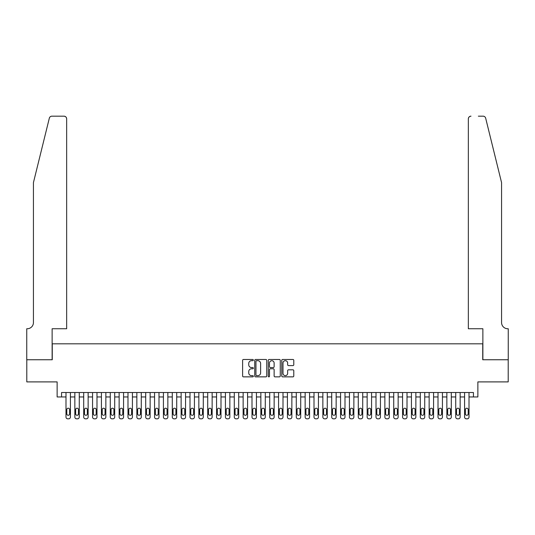 <?xml version="1.0" encoding="UTF-8"?>
<svg xmlns="http://www.w3.org/2000/svg" width="535" height="535" viewBox="0 0 535 535"><rect width="100%" height="100%" fill="white"/><g stroke="black" fill="none" stroke-linecap="round" stroke-linejoin="round"><path stroke-width="0.8" d="M253.329 360.082A0.609 0.609 0 0 0 252.721 359.473L243.485 359.473A0.869 0.869 0 0 0 242.609 360.343L242.609 375.991A0.869 0.869 0 0 0 243.485 376.861L252.721 376.861A0.609 0.609 0 0 0 253.329 376.252A0.609 0.609 0 0 0 252.721 375.644L251.524 375.644A2.782 2.782 0 0 1 248.742 372.862L248.742 371.558A2.782 2.782 0 0 1 251.524 368.776L252.721 368.776A0.609 0.609 0 0 0 253.329 368.167A0.609 0.609 0 0 0 252.721 367.558L251.524 367.558A2.782 2.782 0 0 1 248.742 364.776L248.742 363.472A2.782 2.782 0 0 1 251.524 360.69L252.721 360.69A0.609 0.609 0 0 0 253.329 360.082M292.912 365.599A0.869 0.869 0 0 0 293.782 364.73L293.782 360.343A0.869 0.869 0 0 0 292.912 359.473L282.647 359.473A0.869 0.869 0 0 0 281.778 360.343L281.778 375.991A0.869 0.869 0 0 0 282.647 376.861L292.912 376.861A0.869 0.869 0 0 0 293.782 375.991L293.782 370.688A0.869 0.869 0 0 0 292.912 369.819L288.519 369.819A0.869 0.869 0 0 0 287.649 370.688L287.649 373.316A2.327 2.327 0 0 1 285.322 375.644A2.327 2.327 0 0 1 282.995 373.316L282.995 363.018A2.327 2.327 0 0 1 285.322 360.69A2.327 2.327 0 0 1 287.649 363.018L287.649 364.73A0.869 0.869 0 0 0 288.519 365.599L292.912 365.599M473.442 396.957L477.869 396.957L477.869 381.896L508.203 381.896L508.203 359.754L482.737 359.754L482.737 343.811L52.263 343.811L52.263 359.754L26.797 359.754L26.797 381.896L57.131 381.896L57.131 396.957L65.992 396.957L65.992 417.059A1.772 1.772 0 0 0 67.758 418.831L68.647 418.831A1.772 1.772 0 0 0 70.419 417.059L70.419 396.957L74.846 396.957L74.846 417.059A1.772 1.772 0 0 0 76.619 418.831L77.501 418.831A1.772 1.772 0 0 0 79.274 417.059L79.274 396.957L83.707 396.957L83.707 417.059A1.772 1.772 0 0 0 85.473 418.831L86.362 418.831A1.772 1.772 0 0 0 88.135 417.059L88.135 396.957L92.562 396.957L92.562 417.059A1.772 1.772 0 0 0 94.334 418.831L95.217 418.831A1.772 1.772 0 0 0 96.989 417.059L96.989 396.957L101.423 396.957L101.423 417.059A1.772 1.772 0 0 0 103.188 418.831L104.078 418.831A1.772 1.772 0 0 0 105.85 417.059L105.85 396.957L110.277 396.957L110.277 417.059A1.772 1.772 0 0 0 112.049 418.831L112.932 418.831A1.772 1.772 0 0 0 114.704 417.059L114.704 396.957L119.138 396.957L119.138 417.059A1.772 1.772 0 0 0 120.903 418.831L121.793 418.831A1.772 1.772 0 0 0 123.565 417.059L123.565 396.957L127.992 396.957L127.992 417.059A1.772 1.772 0 0 0 129.764 418.831L130.647 418.831A1.772 1.772 0 0 0 132.419 417.059L132.419 396.957L136.853 396.957L136.853 417.059A1.772 1.772 0 0 0 138.618 418.831L139.508 418.831A1.772 1.772 0 0 0 141.28 417.059L141.28 396.957L145.707 396.957L145.707 417.059A1.772 1.772 0 0 0 147.479 418.831L148.362 418.831A1.772 1.772 0 0 0 150.134 417.059L150.134 396.957L154.568 396.957L154.568 417.059A1.772 1.772 0 0 0 156.334 418.831L157.223 418.831A1.772 1.772 0 0 0 158.995 417.059L158.995 396.957L163.422 396.957L163.422 417.059A1.772 1.772 0 0 0 165.195 418.831L166.077 418.831A1.772 1.772 0 0 0 167.85 417.059L167.85 396.957L172.283 396.957L172.283 417.059A1.772 1.772 0 0 0 174.049 418.831L174.938 418.831A1.772 1.772 0 0 0 176.71 417.059L176.71 396.957L181.138 396.957L181.138 417.059A1.772 1.772 0 0 0 182.91 418.831L183.793 418.831A1.772 1.772 0 0 0 185.565 417.059L185.565 396.957L189.999 396.957L189.999 417.059A1.772 1.772 0 0 0 191.764 418.831L192.653 418.831A1.772 1.772 0 0 0 194.426 417.059L194.426 396.957L198.853 396.957L198.853 417.059A1.772 1.772 0 0 0 200.625 418.831L201.508 418.831A1.772 1.772 0 0 0 203.28 417.059L203.28 396.957L207.714 396.957L207.714 417.059A1.772 1.772 0 0 0 209.486 418.831L210.369 418.831A1.772 1.772 0 0 0 212.141 417.059L212.141 396.957L216.568 396.957L216.568 417.059A1.772 1.772 0 0 0 218.34 418.831L219.223 418.831A1.772 1.772 0 0 0 220.995 417.059L220.995 396.957L225.429 396.957L225.429 417.059A1.772 1.772 0 0 0 227.201 418.831L228.084 418.831A1.772 1.772 0 0 0 229.856 417.059L229.856 396.957L234.283 396.957L234.283 417.059A1.772 1.772 0 0 0 236.055 418.831L236.938 418.831A1.772 1.772 0 0 0 238.71 417.059L238.71 396.957L243.144 396.957L243.144 417.059A1.772 1.772 0 0 0 244.916 418.831L245.799 418.831A1.772 1.772 0 0 0 247.571 417.059L247.571 396.957L251.998 396.957L251.998 417.059A1.772 1.772 0 0 0 253.771 418.831L254.653 418.831A1.772 1.772 0 0 0 256.425 417.059L256.425 396.957L260.859 396.957L260.859 417.059A1.772 1.772 0 0 0 262.632 418.831L263.514 418.831A1.772 1.772 0 0 0 265.286 417.059L265.286 396.957L269.714 396.957L269.714 417.059A1.772 1.772 0 0 0 271.486 418.831L272.368 418.831A1.772 1.772 0 0 0 274.141 417.059L274.141 396.957L278.575 396.957L278.575 417.059A1.772 1.772 0 0 0 280.347 418.831L281.229 418.831A1.772 1.772 0 0 0 283.002 417.059L283.002 396.957L287.429 396.957L287.429 417.059A1.772 1.772 0 0 0 289.201 418.831L290.084 418.831A1.772 1.772 0 0 0 291.856 417.059L291.856 396.957L296.29 396.957L296.29 417.059A1.772 1.772 0 0 0 298.062 418.831L298.945 418.831A1.772 1.772 0 0 0 300.717 417.059L300.717 396.957L305.144 396.957L305.144 417.059A1.772 1.772 0 0 0 306.916 418.831L307.799 418.831A1.772 1.772 0 0 0 309.571 417.059L309.571 396.957L314.005 396.957L314.005 417.059A1.772 1.772 0 0 0 315.777 418.831L316.66 418.831A1.772 1.772 0 0 0 318.432 417.059L318.432 396.957L322.859 396.957L322.859 417.059A1.772 1.772 0 0 0 324.631 418.831L325.514 418.831A1.772 1.772 0 0 0 327.286 417.059L327.286 396.957L331.72 396.957L331.72 417.059A1.772 1.772 0 0 0 333.492 418.831L334.375 418.831A1.772 1.772 0 0 0 336.147 417.059L336.147 396.957L340.574 396.957L340.574 417.059A1.772 1.772 0 0 0 342.346 418.831L343.236 418.831A1.772 1.772 0 0 0 345.001 417.059L345.001 396.957L349.435 396.957L349.435 417.059A1.772 1.772 0 0 0 351.207 418.831L352.09 418.831A1.772 1.772 0 0 0 353.862 417.059L353.862 396.957L358.289 396.957L358.289 417.059A1.772 1.772 0 0 0 360.062 418.831L360.951 418.831A1.772 1.772 0 0 0 362.717 417.059L362.717 396.957L367.15 396.957L367.15 417.059A1.772 1.772 0 0 0 368.923 418.831L369.805 418.831A1.772 1.772 0 0 0 371.578 417.059L371.578 396.957L376.005 396.957L376.005 417.059A1.772 1.772 0 0 0 377.777 418.831L378.666 418.831A1.772 1.772 0 0 0 380.432 417.059L380.432 396.957L384.866 396.957L384.866 417.059A1.772 1.772 0 0 0 386.638 418.831L387.521 418.831A1.772 1.772 0 0 0 389.293 417.059L389.293 396.957L393.72 396.957L393.72 417.059A1.772 1.772 0 0 0 395.492 418.831L396.382 418.831A1.772 1.772 0 0 0 398.147 417.059L398.147 396.957L402.581 396.957L402.581 417.059A1.772 1.772 0 0 0 404.353 418.831L405.236 418.831A1.772 1.772 0 0 0 407.008 417.059L407.008 396.957L411.435 396.957L411.435 417.059A1.772 1.772 0 0 0 413.207 418.831L414.097 418.831A1.772 1.772 0 0 0 415.862 417.059L415.862 396.957L420.296 396.957L420.296 417.059A1.772 1.772 0 0 0 422.068 418.831L422.951 418.831A1.772 1.772 0 0 0 424.723 417.059L424.723 396.957L429.15 396.957L429.15 417.059A1.772 1.772 0 0 0 430.922 418.831L431.812 418.831A1.772 1.772 0 0 0 433.577 417.059L433.577 396.957L438.011 396.957L438.011 417.059A1.772 1.772 0 0 0 439.783 418.831L440.666 418.831A1.772 1.772 0 0 0 442.438 417.059L442.438 396.957L446.865 396.957L446.865 417.059A1.772 1.772 0 0 0 448.638 418.831L449.527 418.831A1.772 1.772 0 0 0 451.293 417.059L451.293 396.957L455.726 396.957L455.726 417.059A1.772 1.772 0 0 0 457.499 418.831L458.381 418.831A1.772 1.772 0 0 0 460.154 417.059L460.154 396.957L464.581 396.957L464.581 417.059A1.772 1.772 0 0 0 466.353 418.831L467.242 418.831A1.772 1.772 0 0 0 469.008 417.059L469.008 396.957L473.442 396.957L473.442 392.523L61.558 392.523L61.558 396.957M266.738 360.343A0.869 0.869 0 0 0 265.868 359.473L255.61 359.473A0.869 0.869 0 0 0 254.74 360.343L254.74 375.991A0.869 0.869 0 0 0 255.61 376.861L265.868 376.861A0.869 0.869 0 0 0 266.738 375.991L266.738 360.343M269.132 359.473L279.39 359.473A0.869 0.869 0 0 1 280.26 360.343L280.26 375.991A0.869 0.869 0 0 1 279.39 376.861L274.997 376.861A0.869 0.869 0 0 1 274.127 375.991L274.127 369.645A0.869 0.869 0 0 0 273.258 368.776L270.349 368.776A0.869 0.869 0 0 0 269.479 369.645L269.479 376.252A0.609 0.609 0 0 1 268.871 376.861A0.609 0.609 0 0 1 268.262 376.252L268.262 360.343A0.869 0.869 0 0 1 269.132 359.473M256.566 360.69A0.609 0.609 0 0 0 255.957 361.299L255.957 375.035A0.609 0.609 0 0 0 256.566 375.644L257.83 375.644A2.782 2.782 0 0 0 260.612 372.862L260.612 363.472A2.782 2.782 0 0 0 257.83 360.69L256.566 360.69M274.127 363.058A2.327 2.327 0 0 0 271.807 360.73A2.327 2.327 0 0 0 269.479 363.058L269.479 366.689A0.869 0.869 0 0 0 270.349 367.558L273.258 367.558A0.869 0.869 0 0 0 274.127 366.689L274.127 363.058M70.419 392.523L70.419 417.059M65.992 392.523L65.992 417.059M69.624 413.869A1.418 1.418 0 0 1 68.206 415.287A1.418 1.418 0 0 1 66.788 413.869L66.788 409.623A1.418 1.418 0 0 1 68.206 408.205A1.418 1.418 0 0 1 69.624 409.623L69.624 413.869M67.758 418.831L68.647 418.831M49.327 118.188C50.002 116.73 50.002 116.73 49.327 118.188L33.438 182.602L33.438 322.551A6.199 6.199 0 0 1 27.238 328.751L26.75 328.751L26.75 359.754L52.129 359.754L52.129 328.751L66.654 328.751L66.654 118.823A2.655 2.655 0 0 0 63.999 116.169L51.908 116.169A2.655 2.655 0 0 0 49.327 118.188M56.643 116.169L63.999 116.169C65.598 116.336 66.487 117.225 66.654 118.823L66.654 328.751M33.438 322.551A6.199 6.199 0 0 1 27.238 328.751M496.694 162.847L485.673 118.188L501.562 182.602L501.562 322.551A6.199 6.199 0 0 0 507.762 328.751L508.25 328.751L508.25 359.754L482.871 359.754L482.871 328.751L468.346 328.751L468.346 118.823L468.346 328.751M478.357 116.169L483.092 116.169A2.655 2.655 0 0 1 485.673 118.188M471.001 116.169A2.655 2.655 0 0 0 468.346 118.823C468.513 117.225 469.402 116.336 471.001 116.169M501.562 322.551A6.199 6.199 0 0 0 507.762 328.751M79.274 392.523L79.274 417.059M74.846 392.523L74.846 417.059M78.478 413.869A1.418 1.418 0 0 1 77.06 415.287A1.418 1.418 0 0 1 75.642 413.869L75.642 409.623A1.418 1.418 0 0 1 77.06 408.205A1.418 1.418 0 0 1 78.478 409.623L78.478 413.869M76.619 418.831L77.501 418.831M88.135 392.523L88.135 417.059M83.707 392.523L83.707 417.059M87.339 413.869A1.418 1.418 0 0 1 85.921 415.287A1.418 1.418 0 0 1 84.503 413.869L84.503 409.623A1.418 1.418 0 0 1 85.921 408.205A1.418 1.418 0 0 1 87.339 409.623L87.339 413.869M85.473 418.831L86.362 418.831M96.989 392.523L96.989 417.059M92.562 392.523L92.562 417.059M96.193 413.869A1.418 1.418 0 0 1 94.775 415.287A1.418 1.418 0 0 1 93.357 413.869L93.357 409.623A1.418 1.418 0 0 1 94.775 408.205A1.418 1.418 0 0 1 96.193 409.623L96.193 413.869M94.334 418.831L95.217 418.831M105.85 392.523L105.85 417.059M101.423 392.523L101.423 417.059M105.054 413.869A1.418 1.418 0 0 1 103.636 415.287A1.418 1.418 0 0 1 102.218 413.869L102.218 409.623A1.418 1.418 0 0 1 103.636 408.205A1.418 1.418 0 0 1 105.054 409.623L105.054 413.869M103.188 418.831L104.078 418.831M114.704 392.523L114.704 417.059M110.277 392.523L110.277 417.059M113.908 413.869A1.418 1.418 0 0 1 112.49 415.287A1.418 1.418 0 0 1 111.073 413.869L111.073 409.623A1.418 1.418 0 0 1 112.49 408.205A1.418 1.418 0 0 1 113.908 409.623L113.908 413.869M112.049 418.831L112.932 418.831M123.565 392.523L123.565 417.059M119.138 392.523L119.138 417.059M122.769 413.869A1.418 1.418 0 0 1 121.351 415.287A1.418 1.418 0 0 1 119.934 413.869L119.934 409.623A1.418 1.418 0 0 1 121.351 408.205A1.418 1.418 0 0 1 122.769 409.623L122.769 413.869M120.903 418.831L121.793 418.831M132.419 392.523L132.419 417.059M127.992 392.523L127.992 417.059M131.623 413.869A1.418 1.418 0 0 1 130.206 415.287A1.418 1.418 0 0 1 128.788 413.869L128.788 409.623A1.418 1.418 0 0 1 130.206 408.205A1.418 1.418 0 0 1 131.623 409.623L131.623 413.869M129.764 418.831L130.647 418.831M141.28 392.523L141.28 417.059M136.853 392.523L136.853 417.059M140.484 413.869A1.418 1.418 0 0 1 139.067 415.287A1.418 1.418 0 0 1 137.649 413.869L137.649 409.623A1.418 1.418 0 0 1 139.067 408.205A1.418 1.418 0 0 1 140.484 409.623L140.484 413.869M138.618 418.831L139.508 418.831M150.134 392.523L150.134 417.059M145.707 392.523L145.707 417.059M149.339 413.869A1.418 1.418 0 0 1 147.921 415.287A1.418 1.418 0 0 1 146.503 413.869L146.503 409.623A1.418 1.418 0 0 1 147.921 408.205A1.418 1.418 0 0 1 149.339 409.623L149.339 413.869M147.479 418.831L148.362 418.831M158.995 392.523L158.995 417.059M154.568 392.523L154.568 417.059M158.2 413.869A1.418 1.418 0 0 1 156.782 415.287A1.418 1.418 0 0 1 155.364 413.869L155.364 409.623A1.418 1.418 0 0 1 156.782 408.205A1.418 1.418 0 0 1 158.2 409.623L158.2 413.869M156.334 418.831L157.223 418.831M167.85 392.523L167.85 417.059M163.422 392.523L163.422 417.059M167.054 413.869A1.418 1.418 0 0 1 165.636 415.287A1.418 1.418 0 0 1 164.218 413.869L164.218 409.623A1.418 1.418 0 0 1 165.636 408.205A1.418 1.418 0 0 1 167.054 409.623L167.054 413.869M165.195 418.831L166.077 418.831M176.71 392.523L176.71 417.059M172.283 392.523L172.283 417.059M175.915 413.869A1.418 1.418 0 0 1 174.497 415.287A1.418 1.418 0 0 1 173.079 413.869L173.079 409.623A1.418 1.418 0 0 1 174.497 408.205A1.418 1.418 0 0 1 175.915 409.623L175.915 413.869M174.049 418.831L174.938 418.831M185.565 392.523L185.565 417.059M181.138 392.523L181.138 417.059M184.769 413.869A1.418 1.418 0 0 1 183.351 415.287A1.418 1.418 0 0 1 181.933 413.869L181.933 409.623A1.418 1.418 0 0 1 183.351 408.205A1.418 1.418 0 0 1 184.769 409.623L184.769 413.869M182.91 418.831L183.793 418.831M194.426 392.523L194.426 417.059M189.999 392.523L189.999 417.059M193.63 413.869A1.418 1.418 0 0 1 192.212 415.287A1.418 1.418 0 0 1 190.794 413.869L190.794 409.623A1.418 1.418 0 0 1 192.212 408.205A1.418 1.418 0 0 1 193.63 409.623L193.63 413.869M191.764 418.831L192.653 418.831M203.28 392.523L203.28 417.059M198.853 392.523L198.853 417.059M202.484 413.869A1.418 1.418 0 0 1 201.066 415.287A1.418 1.418 0 0 1 199.649 413.869L199.649 409.623A1.418 1.418 0 0 1 201.066 408.205A1.418 1.418 0 0 1 202.484 409.623L202.484 413.869M200.625 418.831L201.508 418.831M212.141 392.523L212.141 417.059M207.714 392.523L207.714 417.059M211.345 413.869A1.418 1.418 0 0 1 209.927 415.287A1.418 1.418 0 0 1 208.51 413.869L208.51 409.623A1.418 1.418 0 0 1 209.927 408.205A1.418 1.418 0 0 1 211.345 409.623L211.345 413.869M209.486 418.831L210.369 418.831M220.995 392.523L220.995 417.059M216.568 392.523L216.568 417.059M220.199 413.869A1.418 1.418 0 0 1 218.782 415.287A1.418 1.418 0 0 1 217.364 413.869L217.364 409.623A1.418 1.418 0 0 1 218.782 408.205A1.418 1.418 0 0 1 220.199 409.623L220.199 413.869M218.34 418.831L219.223 418.831M229.856 392.523L229.856 417.059M225.429 392.523L225.429 417.059M229.06 413.869A1.418 1.418 0 0 1 227.642 415.287A1.418 1.418 0 0 1 226.225 413.869L226.225 409.623A1.418 1.418 0 0 1 227.642 408.205A1.418 1.418 0 0 1 229.06 409.623L229.06 413.869M227.201 418.831L228.084 418.831M238.71 392.523L238.71 417.059M234.283 392.523L234.283 417.059M237.914 413.869A1.418 1.418 0 0 1 236.497 415.287A1.418 1.418 0 0 1 235.079 413.869L235.079 409.623A1.418 1.418 0 0 1 236.497 408.205A1.418 1.418 0 0 1 237.914 409.623L237.914 413.869M236.055 418.831L236.938 418.831M247.571 392.523L247.571 417.059M243.144 392.523L243.144 417.059M246.775 413.869A1.418 1.418 0 0 1 245.358 415.287A1.418 1.418 0 0 1 243.94 413.869L243.94 409.623A1.418 1.418 0 0 1 245.358 408.205A1.418 1.418 0 0 1 246.775 409.623L246.775 413.869M244.916 418.831L245.799 418.831M256.425 392.523L256.425 417.059M251.998 392.523L251.998 417.059M255.63 413.869A1.418 1.418 0 0 1 254.212 415.287A1.418 1.418 0 0 1 252.794 413.869L252.794 409.623A1.418 1.418 0 0 1 254.212 408.205A1.418 1.418 0 0 1 255.63 409.623L255.63 413.869M253.771 418.831L254.653 418.831M265.286 392.523L265.286 417.059M260.859 392.523L260.859 417.059M264.491 413.869A1.418 1.418 0 0 1 263.073 415.287A1.418 1.418 0 0 1 261.655 413.869L261.655 409.623A1.418 1.418 0 0 1 263.073 408.205A1.418 1.418 0 0 1 264.491 409.623L264.491 413.869M262.632 418.831L263.514 418.831M274.141 392.523L274.141 417.059M269.714 392.523L269.714 417.059M273.345 413.869A1.418 1.418 0 0 1 271.927 415.287A1.418 1.418 0 0 1 270.509 413.869L270.509 409.623A1.418 1.418 0 0 1 271.927 408.205A1.418 1.418 0 0 1 273.345 409.623L273.345 413.869M271.486 418.831L272.368 418.831M283.002 392.523L283.002 417.059M278.575 392.523L278.575 417.059M282.206 413.869A1.418 1.418 0 0 1 280.788 415.287A1.418 1.418 0 0 1 279.37 413.869L279.37 409.623A1.418 1.418 0 0 1 280.788 408.205A1.418 1.418 0 0 1 282.206 409.623L282.206 413.869M280.347 418.831L281.229 418.831M291.856 392.523L291.856 417.059M287.429 392.523L287.429 417.059M291.06 413.869A1.418 1.418 0 0 1 289.642 415.287A1.418 1.418 0 0 1 288.225 413.869L288.225 409.623A1.418 1.418 0 0 1 289.642 408.205A1.418 1.418 0 0 1 291.06 409.623L291.06 413.869M289.201 418.831L290.084 418.831M300.717 392.523L300.717 417.059M296.29 392.523L296.29 417.059M299.921 413.869A1.418 1.418 0 0 1 298.503 415.287A1.418 1.418 0 0 1 297.085 413.869L297.085 409.623A1.418 1.418 0 0 1 298.503 408.205A1.418 1.418 0 0 1 299.921 409.623L299.921 413.869M298.062 418.831L298.945 418.831M309.571 392.523L309.571 417.059M305.144 392.523L305.144 417.059M308.775 413.869A1.418 1.418 0 0 1 307.358 415.287A1.418 1.418 0 0 1 305.94 413.869L305.94 409.623A1.418 1.418 0 0 1 307.358 408.205A1.418 1.418 0 0 1 308.775 409.623L308.775 413.869M306.916 418.831L307.799 418.831M318.432 392.523L318.432 417.059M314.005 392.523L314.005 417.059M317.636 413.869A1.418 1.418 0 0 1 316.218 415.287A1.418 1.418 0 0 1 314.801 413.869L314.801 409.623A1.418 1.418 0 0 1 316.218 408.205A1.418 1.418 0 0 1 317.636 409.623L317.636 413.869M315.777 418.831L316.66 418.831M327.286 392.523L327.286 417.059M322.859 392.523L322.859 417.059M326.49 413.869A1.418 1.418 0 0 1 325.073 415.287A1.418 1.418 0 0 1 323.655 413.869L323.655 409.623A1.418 1.418 0 0 1 325.073 408.205A1.418 1.418 0 0 1 326.49 409.623L326.49 413.869M324.631 418.831L325.514 418.831M336.147 392.523L336.147 417.059M331.72 392.523L331.72 417.059M335.351 413.869A1.418 1.418 0 0 1 333.934 415.287A1.418 1.418 0 0 1 332.516 413.869L332.516 409.623A1.418 1.418 0 0 1 333.934 408.205A1.418 1.418 0 0 1 335.351 409.623L335.351 413.869M333.492 418.831L334.375 418.831M345.001 392.523L345.001 417.059M340.574 392.523L340.574 417.059M344.206 413.869A1.418 1.418 0 0 1 342.788 415.287A1.418 1.418 0 0 1 341.37 413.869L341.37 409.623A1.418 1.418 0 0 1 342.788 408.205A1.418 1.418 0 0 1 344.206 409.623L344.206 413.869M342.346 418.831L343.236 418.831M353.862 392.523L353.862 417.059M349.435 392.523L349.435 417.059M353.067 413.869A1.418 1.418 0 0 1 351.649 415.287A1.418 1.418 0 0 1 350.231 413.869L350.231 409.623A1.418 1.418 0 0 1 351.649 408.205A1.418 1.418 0 0 1 353.067 409.623L353.067 413.869M351.207 418.831L352.09 418.831M362.717 392.523L362.717 417.059M358.289 392.523L358.289 417.059M361.921 413.869A1.418 1.418 0 0 1 360.503 415.287A1.418 1.418 0 0 1 359.085 413.869L359.085 409.623A1.418 1.418 0 0 1 360.503 408.205A1.418 1.418 0 0 1 361.921 409.623L361.921 413.869M360.062 418.831L360.951 418.831M371.578 392.523L371.578 417.059M367.15 392.523L367.15 417.059M370.782 413.869A1.418 1.418 0 0 1 369.364 415.287A1.418 1.418 0 0 1 367.946 413.869L367.946 409.623A1.418 1.418 0 0 1 369.364 408.205A1.418 1.418 0 0 1 370.782 409.623L370.782 413.869M368.923 418.831L369.805 418.831M380.432 392.523L380.432 417.059M376.005 392.523L376.005 417.059M379.636 413.869A1.418 1.418 0 0 1 378.218 415.287A1.418 1.418 0 0 1 376.8 413.869L376.8 409.623A1.418 1.418 0 0 1 378.218 408.205A1.418 1.418 0 0 1 379.636 409.623L379.636 413.869M377.777 418.831L378.666 418.831M389.293 392.523L389.293 417.059M384.866 392.523L384.866 417.059M388.497 413.869A1.418 1.418 0 0 1 387.079 415.287A1.418 1.418 0 0 1 385.661 413.869L385.661 409.623A1.418 1.418 0 0 1 387.079 408.205A1.418 1.418 0 0 1 388.497 409.623L388.497 413.869M386.638 418.831L387.521 418.831M398.147 392.523L398.147 417.059M393.72 392.523L393.72 417.059M397.351 413.869A1.418 1.418 0 0 1 395.933 415.287A1.418 1.418 0 0 1 394.516 413.869L394.516 409.623A1.418 1.418 0 0 1 395.933 408.205A1.418 1.418 0 0 1 397.351 409.623L397.351 413.869M395.492 418.831L396.382 418.831M407.008 392.523L407.008 417.059M402.581 392.523L402.581 417.059M406.212 413.869A1.418 1.418 0 0 1 404.794 415.287A1.418 1.418 0 0 1 403.377 413.869L403.377 409.623A1.418 1.418 0 0 1 404.794 408.205A1.418 1.418 0 0 1 406.212 409.623L406.212 413.869M404.353 418.831L405.236 418.831M415.862 392.523L415.862 417.059M411.435 392.523L411.435 417.059M415.066 413.869A1.418 1.418 0 0 1 413.649 415.287A1.418 1.418 0 0 1 412.231 413.869L412.231 409.623A1.418 1.418 0 0 1 413.649 408.205A1.418 1.418 0 0 1 415.066 409.623L415.066 413.869M413.207 418.831L414.097 418.831M424.723 392.523L424.723 417.059M420.296 392.523L420.296 417.059M423.927 413.869A1.418 1.418 0 0 1 422.51 415.287A1.418 1.418 0 0 1 421.092 413.869L421.092 409.623A1.418 1.418 0 0 1 422.51 408.205A1.418 1.418 0 0 1 423.927 409.623L423.927 413.869M422.068 418.831L422.951 418.831M433.577 392.523L433.577 417.059M429.15 392.523L429.15 417.059M432.782 413.869A1.418 1.418 0 0 1 431.364 415.287A1.418 1.418 0 0 1 429.946 413.869L429.946 409.623A1.418 1.418 0 0 1 431.364 408.205A1.418 1.418 0 0 1 432.782 409.623L432.782 413.869M430.922 418.831L431.812 418.831M442.438 392.523L442.438 417.059M438.011 392.523L438.011 417.059M441.642 413.869A1.418 1.418 0 0 1 440.225 415.287A1.418 1.418 0 0 1 438.807 413.869L438.807 409.623A1.418 1.418 0 0 1 440.225 408.205A1.418 1.418 0 0 1 441.642 409.623L441.642 413.869M439.783 418.831L440.666 418.831M451.293 392.523L451.293 417.059M446.865 392.523L446.865 417.059M450.497 413.869A1.418 1.418 0 0 1 449.079 415.287A1.418 1.418 0 0 1 447.661 413.869L447.661 409.623A1.418 1.418 0 0 1 449.079 408.205A1.418 1.418 0 0 1 450.497 409.623L450.497 413.869M448.638 418.831L449.527 418.831M460.154 392.523L460.154 417.059M455.726 392.523L455.726 417.059M459.358 413.869A1.418 1.418 0 0 1 457.94 415.287A1.418 1.418 0 0 1 456.522 413.869L456.522 409.623A1.418 1.418 0 0 1 457.94 408.205A1.418 1.418 0 0 1 459.358 409.623L459.358 413.869M457.499 418.831L458.381 418.831M469.008 392.523L469.008 417.059M464.581 392.523L464.581 417.059M468.212 413.869A1.418 1.418 0 0 1 466.794 415.287A1.418 1.418 0 0 1 465.376 413.869L465.376 409.623A1.418 1.418 0 0 1 466.794 408.205A1.418 1.418 0 0 1 468.212 409.623L468.212 413.869M466.353 418.831L467.242 418.831"/></g></svg>
